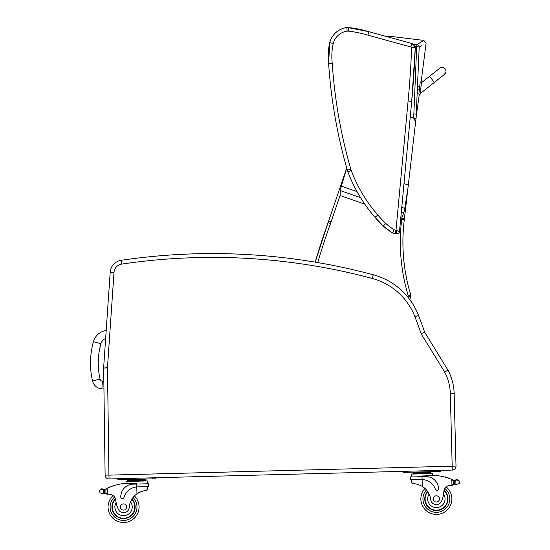 <?xml version="1.0" encoding="UTF-8"?>
<svg xmlns="http://www.w3.org/2000/svg" width="550" height="550" viewBox="0 0 550 550"><rect width="100%" height="100%" fill="white"/><g stroke="black" fill="none" stroke-linecap="round" stroke-linejoin="round"><path stroke-width="0.82" d="M407.914 188.354L404.793 208.395L401.768 207.329L410.245 116.985L413.518 118.023C415.147 119.46 415.628 122.643 414.961 127.573L415.071 126.624M357.033 191.634L341.371 186.141L340.354 190.575L340.079 195.484L364.801 204.16M400.881 216.817L401.974 217.202L403.803 212.836L404.793 208.395M416.178 117.04L416.391 114.703M416.955 44.584C426.099 39.002 426.099 39.002 416.941 44.584A2.585 2.558 54.9 0 1 419.203 47.156C428.361 41.924 428.361 41.924 419.21 47.156A2.585 0.385 -178.7 0 0 416.68 46.757L413.861 113.884A101.035 99.853 114.6 0 1 413.469 118.009L416.02 118.429L416.254 116.435L404.408 218.708A103.324 103.324 90 0 1 404.312 219.546A182.909 182.909 -90 0 0 410.795 295.199L408.313 295.948L407.853 297.117M408.293 185.068L403.996 183.562M341.371 186.141L346.727 168.066M388.004 36.946L389.221 36.211L387.276 36.747L368.954 31.707A113.657 113.657 -90 0 0 348.59 27.527A20.446 20.446 -90 0 0 347.552 27.5L347.559 27.5A20.446 20.446 90 0 1 348.59 27.527L348.59 27.527A113.657 113.657 90 0 1 368.954 31.707L411.943 43.519L368.94 31.707A113.657 113.657 -90 0 0 348.576 27.527A20.446 20.446 -90 0 0 346.837 27.514A20.446 20.446 -90 0 0 329.704 42.632A64.46 64.46 -90 0 0 328.632 63.621A506.034 506.034 -90 0 0 347.339 170.204L350.811 169.201A502.418 502.418 90 0 1 332.234 63.298L328.632 63.621C331.059 99.818 337.294 135.348 347.339 170.204A20.666 20.666 -90 0 0 347.847 171.744L351.237 170.472A17.05 17.05 90 0 1 350.811 169.201M416.075 118.058L419.203 47.156M332.234 63.298A60.844 60.844 90 0 1 333.224 43.477A16.83 16.83 90 0 1 347.132 31.123A16.83 16.83 90 0 1 348.294 31.13A110.041 110.041 90 0 1 367.936 35.179L410.864 46.977A1.547 1.547 90 0 1 411.654 47.651L415.284 47.534A2.585 2.585 -90 0 0 415.085 46.434L411.654 47.651A988.316 988.316 90 0 1 408.107 101.001L395.993 230.189L396.681 233.887A2.585 2.585 -90 0 0 399.499 231.557L395.904 230.182A6.717 6.717 90 0 1 394.103 229.756L392.432 232.98A10.333 10.333 -90 0 0 395.567 233.784L396.921 233.901M394.103 229.756A65.993 65.993 90 0 1 385.743 223.424L383.281 226.077A69.609 69.609 -90 0 0 392.432 232.98A10.333 10.333 -90 0 0 395.567 233.784L395.904 230.182M333.224 43.477L329.704 42.632L328.632 63.621M347.132 31.123L346.837 27.514L347.545 27.5A20.446 20.446 90 0 1 348.583 27.527L348.583 27.527A113.657 113.657 90 0 1 368.947 31.707A113.657 113.657 -90 0 0 348.59 27.527A113.657 113.657 90 0 1 368.954 31.707A113.657 113.657 -90 0 0 348.576 27.527L348.294 31.13M367.936 35.179L368.94 31.707L348.59 27.527A113.657 113.657 90 0 1 368.947 31.707L347.559 27.5M410.864 46.977L411.943 43.519A5.163 5.163 90 0 1 415.085 46.434L415.085 46.434A5.163 5.163 -90 0 0 411.943 43.519L415.085 46.434A2.585 2.585 90 0 1 415.284 47.534A991.932 991.932 90 0 1 411.709 101.338L408.107 101.001M429.557 76.319L421.458 82.734L421.541 82.053L420.193 93.617L434.369 82.39L429.557 76.319L439.663 68.303A3.877 3.877 19.3 0 1 445.741 72.614A3.877 3.877 19.3 0 0 439.409 68.509A3.877 3.877 19.3 0 1 445.754 72.579L445.741 72.614A3.877 3.877 19.3 0 1 444.524 74.339M420.118 94.263L421.534 82.088L420.248 81.943L418.839 94.112L420.118 94.263L418.839 94.112M420.207 93.61L420.131 94.222L420.207 93.61M421.472 82.699L439.759 68.207M421.541 82.06L421.128 82.005M106.191 330.461A15.579 15.579 0 0 0 93.424 341.667L100.884 343.75A7.831 7.831 0 0 1 105.641 338.559M93.424 341.667A80.355 80.3 -176.2 0 0 92.503 380.882A10.299 10.299 0 0 0 101.887 388.877L102.389 381.143A2.551 2.551 0 0 1 100.059 379.163A72.607 72.545 -176.2 0 1 100.884 343.75M101.887 388.877L103.95 389.015M452.244 470.078L452.141 466.256L452.244 470.078A3.877 3.877 0 0 0 456.012 466.104L454.135 393.332L456.012 466.104A3.877 3.877 0 0 1 452.244 470.078L438.041 470.442L440.619 470.381L440.646 471.412L440.619 470.381L440.646 471.412L438.068 471.481L438.041 470.442L152.694 477.826L155.279 477.757L155.306 478.789L155.279 477.757L155.306 478.789L152.721 478.857L152.694 477.826L109.093 478.954A3.877 3.877 0 0 1 105.112 475.131A3.877 3.877 0 0 0 109.093 478.954L108.934 475.076L105.112 475.131L103.661 368.019A12.918 12.918 0 0 1 103.689 366.96A12.918 12.918 0 0 0 103.661 368.019L107.484 367.964A9.096 9.096 0 0 1 107.504 367.221L103.689 366.96L110.192 272.202A12.918 12.918 0 0 1 121.179 260.315A621.246 621.246 0 0 1 373.264 274.773A67.162 67.162 0 0 1 418.543 315.501A518.884 518.884 0 0 1 424.621 332.104L447.968 370.157L424.621 332.104L421.142 333.747L444.654 372.068A47.843 47.843 0 0 1 450.312 393.429L454.135 393.332A51.666 51.666 0 0 0 447.968 370.157L444.654 372.068M410.41 479.82L422.125 479.545A14.644 14.644 0 0 1 435.476 489.486A1.622 1.622 0 0 0 438.632 488.922A12.678 12.678 0 0 0 425.631 476.575L410.334 476.974L410.41 479.82L414.384 479.717M436.439 475.592A54.917 54.917 0 0 1 445.225 477.187A0.406 0.406 0 0 1 445.981 477.393A54.917 54.917 0 0 1 446.786 477.627A0.406 0.406 0 0 1 447.542 477.861A54.917 54.917 0 0 1 448.346 478.122A0.406 0.406 0 0 1 449.103 478.376A54.917 54.917 0 0 1 451.797 479.394L453.118 480.721L453.207 484.021A1.217 1.217 0 0 1 452.018 485.265L453.207 484.021A1.217 1.217 0 0 1 452.018 485.265L451.949 485.272A36.609 36.609 0 0 0 449.9 485.389A36.609 36.609 0 0 1 451.949 485.272L451.797 479.394A54.917 54.917 0 0 0 436.439 475.592L422.029 475.963L422.125 479.545L421.231 479.545M456.995 479.531A0.406 0.406 0 0 1 457.401 479.861A2.035 2.035 0 0 0 456.638 480.019L455.826 480.267A0.406 0.406 0 0 0 455.022 480.356L454.451 480.329A4.352 4.352 0 0 1 453.2 479.985A54.917 54.917 0 0 0 452.375 479.634A54.917 54.917 0 0 1 453.2 479.985A4.352 4.352 0 0 0 454.451 480.329L454.547 484.186L456.748 484.378L459.14 483.574L459.47 482.412M456.617 480.026A0.406 0.406 0 0 1 456.926 479.538A0.406 0.406 0 0 1 457.401 479.861A2.035 2.035 0 0 0 456.631 480.019L455.826 480.267A4.352 4.352 0 0 1 455.434 480.329A4.352 4.352 0 0 0 455.819 480.267A0.406 0.406 0 0 0 455.414 479.951M430.939 472.038L430.98 473.584L430.939 472.038L426.436 472.154L426.456 472.924M445.981 477.393A0.406 0.406 0 0 0 445.569 476.974M447.542 477.861A0.406 0.406 0 0 0 447.136 477.414M449.103 478.376A0.406 0.406 0 0 0 448.697 477.902M454.547 484.186A4.352 4.352 0 0 0 453.791 484.385A4.352 4.352 0 0 1 454.547 484.186L456.748 484.378M446.188 486.922A15.496 15.496 0 0 1 443.19 512.834A15.496 15.496 0 0 1 420.881 499.311A15.496 15.496 0 0 0 443.19 512.834A15.496 15.496 0 0 0 446.188 486.922A15.496 15.496 0 0 1 443.19 512.834A15.496 15.496 0 0 1 424.957 488.428A15.496 15.496 0 0 0 420.881 499.311A15.496 15.496 0 0 1 424.957 488.428A15.496 15.496 0 0 0 423.122 506.956A15.496 15.496 0 0 0 446.538 510.613A15.496 15.496 0 0 0 446.188 486.922A6.641 6.641 0 0 1 449.9 485.389A6.641 6.641 0 0 0 443.829 491.624A28.476 28.476 0 0 1 441.753 500.768A5.692 5.692 0 0 1 430.719 499.592A18.012 18.012 0 0 0 422.304 486.427C418.413 484.419 415.298 483.526 412.961 483.746L411.558 482.24L411.496 479.793M427.543 491.349A11.626 11.626 0 0 0 439.649 510.063A11.626 11.626 0 0 0 446.304 492.876M136.799 498.946A15.496 15.496 0 0 1 139.047 506.598A15.496 15.496 0 0 0 134.413 495.942A18.012 18.012 0 0 1 136.957 493.811C140.738 491.604 143.797 490.545 146.149 490.641L147.476 489.067L147.407 486.619L147.476 489.067M137.672 486.874L148.493 486.592L148.417 483.746L133.121 484.138A12.678 12.678 0 0 0 120.773 497.138A1.622 1.622 0 0 0 123.956 497.537A14.644 14.644 0 0 1 136.778 486.922L137.672 486.874L136.778 486.922L136.689 483.347L122.286 483.718A54.917 54.917 0 0 0 107.14 488.304L106.576 488.572L107.14 488.304L107.291 494.182A36.609 36.609 0 0 1 109.347 494.189A6.641 6.641 0 0 1 115.727 500.108A6.641 6.641 0 0 0 115.596 499.338L115.727 500.108A28.476 28.476 0 0 0 118.277 509.135A5.692 5.692 0 0 0 129.236 507.389A18.012 18.012 0 0 1 136.957 493.811L137.871 493.219M107.291 494.182A36.609 36.609 0 0 1 109.347 494.189A36.609 36.609 0 0 0 107.291 494.182L107.223 494.182A1.217 1.217 0 0 1 105.971 492.993L105.889 489.699L106.576 488.572A54.917 54.917 0 0 0 105.772 488.971A4.352 4.352 0 0 1 104.541 489.376L103.166 489.383L103.262 493.288L102.451 493.543L104.637 493.233A4.352 4.352 0 0 1 105.407 493.391A0.406 0.406 0 0 0 105.93 492.999A0.406 0.406 0 0 1 105.407 493.391M103.262 493.288L104.637 493.233L104.541 489.376L102.341 489.177A2.035 2.035 0 0 0 101.564 489.06A0.406 0.406 0 0 1 102.025 488.716A0.406 0.406 0 0 1 102.362 489.184A0.406 0.406 0 0 0 101.956 488.709M105.297 489.17A0.406 0.406 0 0 1 105.841 489.541L105.861 490.277A49.225 49.225 0 0 1 105.902 490.256L105.971 492.993L107.223 494.182M145.599 479.414L145.619 480.184L145.599 479.414L141.096 479.531L141.116 480.301M103.551 489.046A0.406 0.406 0 0 1 103.964 489.431A0.406 0.406 0 0 0 103.166 489.383L102.341 489.177L99.949 489.988L100.017 492.855L99.619 491.143L99.949 489.988M113.231 485.567A0.406 0.406 0 0 1 113.589 485.76A0.406 0.406 0 0 0 112.839 486.007M111.691 486.09A0.406 0.406 0 0 1 112.049 486.283A0.406 0.406 0 0 0 111.306 486.551M110.158 486.654A0.406 0.406 0 0 1 110.516 486.853A0.406 0.406 0 0 0 109.78 487.149M147.262 480.92L147.338 483.773L147.262 480.92L126.005 481.47L126.06 483.615M113.623 513.04A11.626 11.626 0 0 1 115.417 498.699A11.626 11.626 0 0 0 119.192 517.777A11.626 11.626 0 0 0 131.979 498.994A11.626 11.626 0 0 1 135.176 506.701M138.593 492.8L139.404 492.388M140.133 492.058L140.669 491.837M102.451 493.543L100.017 492.855M103.558 489.424A4.352 4.352 0 0 1 103.166 489.383M127.627 481.429L127.586 479.882L141.096 479.531M132.089 479.765L132.11 480.535M127.607 480.652L145.619 480.184L145.64 480.961L145.619 480.184M101.564 489.06A2.035 2.035 0 0 1 102.341 489.177M120.443 479.689L120.416 478.658L117.838 478.727L117.865 479.758L152.721 478.857M139.047 506.598A15.496 15.496 0 0 1 117.466 521.256A15.496 15.496 0 0 1 113.128 495.529A15.496 15.496 0 0 0 117.466 521.256A15.496 15.496 0 0 0 134.413 495.942M129.236 507.389A18.012 18.012 0 0 1 130.522 501.827L131.67 499.503A18.012 18.012 0 0 0 130.522 501.827A8.676 8.676 0 0 1 126.383 515.206A8.676 8.676 0 0 1 116.105 502.542L115.727 500.108M112.296 507.293A11.261 11.261 0 0 1 115.534 499.091A11.261 11.261 0 0 0 127.82 517.426A11.261 11.261 0 0 0 131.787 499.311A11.261 11.261 0 0 1 127.82 517.426A11.261 11.261 0 0 1 112.296 507.293M120.457 507.079A3.101 3.101 0 0 0 125.173 509.644A3.101 3.101 0 0 0 125.036 504.274A3.101 3.101 0 0 0 120.457 507.079M418.495 484.653L419.038 484.846M419.781 485.134L420.619 485.513M421.362 485.891L422.304 486.427L422.125 479.545M456.631 480.019L459.064 480.7L459.456 481.841M455.922 484.172L455.826 480.267L454.451 480.329M412.967 474.052L412.933 472.498L426.436 472.154M417.436 472.381L417.45 473.158M412.947 473.275L430.959 472.808M453.681 480.164A0.406 0.406 0 0 0 453.159 480.562L453.248 484.014A0.406 0.406 0 0 0 453.791 484.385M411.421 476.939L411.345 474.093L432.603 473.543L432.658 475.688L432.603 473.543M405.783 472.312L405.763 471.281L403.178 471.35L403.205 472.381L438.068 471.481M424.751 499.214A11.626 11.626 0 0 0 441.286 509.444A11.626 11.626 0 0 0 444.07 490.201M443.829 491.624L443.582 494.079A8.676 8.676 0 0 1 439.003 507.183A8.676 8.676 0 0 1 429.144 494.106L427.879 491.844M443.967 490.6A11.261 11.261 0 0 1 441.045 509.156A11.261 11.261 0 0 1 427.756 491.659M439.471 498.829A3.101 3.101 0 0 0 434.754 496.272A3.101 3.101 0 0 0 434.892 501.634A3.101 3.101 0 0 0 439.471 498.829M340.354 190.575L360.566 197.67M401.335 211.97L403.803 212.836M401.974 217.202L401.83 218.412L404.394 218.708L408.093 186.814L404.312 219.546C401.184 245.218 403.342 270.435 410.795 295.199A2.585 2.585 90 0 1 410.733 296.883L409.716 299.496L410.733 296.883A2.585 2.585 0 0 0 410.795 295.199A182.909 182.909 90 0 1 404.298 219.546A103.324 103.324 -90 0 0 404.394 218.708L404.408 218.708M317.762 262.584A641.472 641.472 90 0 1 330.474 223.596A105.909 105.909 -90 0 0 331.134 221.726L340.079 195.484M401.83 218.412A100.739 100.739 90 0 1 401.734 219.23A185.494 185.494 -90 0 0 408.313 295.948L410.719 296.883A2.585 2.585 -90 0 0 410.781 295.199M419.341 94.174L416.336 115.802M331.134 221.726L328.687 220.894L346.713 168.011L328.687 220.894A103.324 103.324 90 0 1 328.048 222.716A644.057 644.057 -90 0 0 315.198 262.151L328.048 222.716L330.474 223.596M409.709 299.489L410.719 296.883M413.861 113.884L416.419 114.214M401.734 219.23L404.298 219.546M413.194 44.131L416.941 44.584L416.68 46.757L415.14 46.571M375.059 217.36L383.281 226.077A130.398 130.398 -90 0 1 375.059 217.36C363.268 203.775 354.2 188.574 347.847 171.744A149.463 149.463 -90 0 0 375.059 217.36L377.795 214.995A145.846 145.846 90 0 1 351.237 170.472M385.743 223.424A126.782 126.782 90 0 1 377.795 214.995M399.499 231.557L411.709 101.338A991.932 991.932 -90 0 0 415.284 47.534L411.709 101.338M421.534 82.094L420.248 81.943M92.503 380.882L100.059 379.163M103.84 381.239L102.389 381.143M408.052 303.744A63.339 63.339 0 0 1 411.538 309.423M412.913 312.104A63.339 63.339 0 0 1 414.975 316.876L418.543 315.501M454.135 393.332A51.666 51.666 0 0 0 447.968 370.157M450.312 393.429L452.189 466.201L456.012 466.104M452.189 466.201L108.989 475.131M108.934 475.076L107.484 367.964M107.504 367.221L114.001 272.463L110.192 272.202M114.001 272.463A9.096 9.096 0 0 1 121.743 264.096L121.179 260.315M121.743 264.096A617.423 617.423 0 0 1 372.274 278.465L373.264 274.773M372.274 278.465A63.339 63.339 0 0 1 414.975 316.876A515.061 515.061 0 0 1 421.142 333.747M448.195 505.285A13.434 13.434 0 0 0 444.833 488.476A13.434 13.434 0 0 1 442.31 510.964A13.434 13.434 0 0 1 426.401 489.906A13.434 13.434 0 0 0 422.943 499.263A13.434 13.434 0 0 1 426.401 489.906A13.434 13.434 0 0 0 439.539 511.967M135.032 500.026A13.434 13.434 0 0 1 118.25 519.344A13.434 13.434 0 0 1 114.565 497.021A13.434 13.434 0 0 0 118.25 519.344A13.434 13.434 0 0 0 136.984 506.653A13.434 13.434 0 0 1 118.25 519.344A13.434 13.434 0 0 1 114.565 497.021M133.038 497.496A13.434 13.434 0 0 1 136.984 506.653A13.434 13.434 0 0 0 133.038 497.496A13.434 13.434 0 0 1 136.984 506.653M136.778 486.922L136.957 493.811M459.064 480.7L459.14 483.574M422.943 499.263A13.434 13.434 0 0 0 442.31 510.964A13.434 13.434 0 0 0 444.833 488.476M389.221 36.211L423.823 40.398L426.085 43.209L421.121 82.039M328.687 220.894L328.048 222.716M395.567 233.784L392.432 232.98L383.281 226.077M329.704 42.632C332.351 34.121 338.064 29.081 346.837 27.514M347.847 171.744L347.339 170.204M415.085 46.434L415.284 47.534M348.583 27.527L347.545 27.5M368.947 31.707L411.943 43.519M410.245 116.985L401.768 207.329M434.369 82.39L443.802 74.917L445.741 72.614M445.136 68.894L442.661 67.464L441.018 67.574M440.612 67.719L440.124 67.959M419.691 86.742L418.11 86.556M419.396 89.306L417.979 89.148M148.417 483.746L148.493 486.592M130.687 479.799L129.676 479.456M427.838 472.113L428.835 471.714M416.034 472.422L415.016 472.072"/></g></svg>

